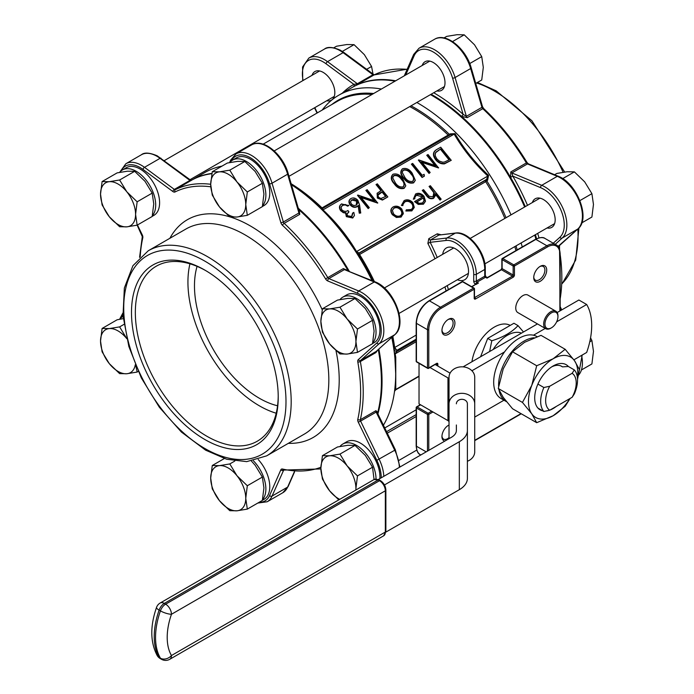 <?xml version="1.0" encoding="UTF-8"?>
<svg xmlns="http://www.w3.org/2000/svg" width="694" height="694" viewBox="0 0 694 694"><rect width="100%" height="100%" fill="white"/><g stroke="black" fill="none" stroke-linecap="round" stroke-linejoin="round"><path stroke-width="1.04" d="M197.07 266.375A91.79 52.996 -120 0 0 259.382 398.278A91.79 52.996 -120 0 0 277.557 405.773M540.227 281.313A9.178 5.3 -60 0 1 533.738 277.574A9.178 5.3 -60 0 1 540.227 266.331A9.178 5.3 -60 0 1 546.716 270.079A9.178 5.3 -60 0 1 540.227 281.313M444.811 441.115A9.178 5.3 -60 0 1 441.948 436.552A9.178 5.3 -60 0 1 448.437 425.309A9.178 5.3 -60 0 1 449.027 424.997M448.437 334.308A9.178 5.3 -60 0 1 441.948 330.561A9.178 5.3 -60 0 1 448.437 319.318A9.178 5.3 -60 0 1 454.926 323.066A9.178 5.3 -60 0 1 448.437 334.308M555.851 311.216L527.934 295.106A10.098 5.83 120 0 0 517.845 300.936A10.098 5.83 120 0 0 517.845 312.595L545.753 328.704A10.098 5.83 -60 0 1 544.2 320.619A10.098 5.83 -60 0 1 550.802 311.719A10.098 5.83 -60 0 1 555.851 311.216A10.098 5.83 -60 0 1 557.941 315.839A10.098 5.83 -60 0 1 557.933 316.23M579.889 200.609L591.904 193.669L593.465 204.452L591.904 217.04L581.815 222.861M591.904 193.669L584.704 181.871L574.38 171.869L567.18 171.748L556.857 173.439L554.61 174.732M574.38 171.869L562.695 178.618M469.717 63.562L481.731 56.622L483.302 67.396L481.731 79.984L475.746 83.445M481.731 56.622L474.54 44.815L464.208 34.821L457.016 34.7L446.684 36.383L444.004 37.936M464.208 34.821L452.523 41.571M372.99 73.998L371.568 66.459L366.649 69.305M371.568 66.459L364.367 54.661L354.044 44.659L342.35 51.408M354.044 44.659L346.844 44.537L336.521 46.229L333.831 47.773M340.025 299.574A27.534 15.901 60 0 1 342.801 297.145A27.534 15.901 60 0 1 368.965 310.808A27.534 15.901 60 0 1 372.695 342.897M229.861 162.526A27.534 15.901 60 0 1 232.629 160.088A27.534 15.901 60 0 1 258.793 173.752A27.534 15.901 60 0 1 262.532 205.849M119.689 172.364A27.534 15.901 60 0 1 122.465 169.935A27.534 15.901 60 0 1 148.62 183.598A27.534 15.901 60 0 1 152.359 215.687M119.689 319.257A27.534 15.901 60 0 1 122.465 316.82A27.534 15.901 60 0 1 123.081 316.499M253.414 460.799A27.534 15.901 60 0 1 263.26 476.214A27.534 15.901 60 0 1 262.532 499.628M581.815 369.755L591.904 363.934L593.465 351.346L591.904 340.563L589.77 341.795M591.904 340.563L590.568 337.839M340.025 446.468A27.534 15.901 60 0 1 342.801 444.039A27.534 15.901 60 0 1 356.569 445.401A27.534 15.901 60 0 1 376.035 478.99M525.271 206.63A157.876 91.148 -120 0 0 510.558 177.386L510.801 171.921L526.382 162.925A157.876 91.148 -120 0 0 482.772 108.68L467.201 117.676L461.467 116.314A157.876 91.148 -120 0 0 431.13 94.245M510.801 171.921A1.839 1.058 60 0 0 511.868 172.927L541.719 185.315A31.204 18.018 60 0 1 563.901 210.612A31.204 18.018 60 0 1 562.175 238.051L577.755 229.055A31.204 18.018 -120 0 0 579.473 201.624A31.204 18.018 -120 0 0 557.291 176.319L527.449 163.931L511.868 172.927L512.771 176.103L510.558 177.386A157.876 91.148 -120 0 0 461.467 116.314A1.839 0.746 -48.2 0 0 463.106 114.319L466.368 116.323L481.948 107.336L470.662 68.541A31.204 18.018 -120 0 0 434.591 39.246C446.103 31.993 466.09 48.78 471.217 67.899A1.839 0.59 163.8 0 1 470.662 68.541L455.082 77.537L466.368 116.323A1.839 1.058 -120 0 0 467.201 117.676M407.126 69.374A157.876 91.148 -120 0 0 374.014 74.961L353.489 86.707A157.876 91.148 -120 0 0 353.09 86.932A157.876 91.148 -120 0 0 352.76 87.123M395.675 80.79A157.876 91.148 -120 0 0 353.489 86.707A1.839 1.501 -119.5 0 0 353.871 84.364L357.375 83.731L372.947 74.735L343.096 52.657A31.204 18.018 -120 0 0 324.428 49.092C327.368 46.585 332.634 46.932 340.233 50.142L344.007 52.562A1.839 0.902 126.5 0 0 343.096 52.657L327.525 61.653L357.375 83.731A1.839 1.058 -120 0 0 358.442 83.957M547.046 227.97A16.526 9.543 -120 0 0 551.756 227.38A16.526 9.543 -120 0 0 554.28 214.142A16.526 9.543 -120 0 0 543.489 199.577A16.526 9.543 -120 0 0 535.23 198.762A16.526 9.543 -120 0 0 532.367 202.535M436.882 90.923A16.526 9.543 -120 0 0 441.584 90.324A16.526 9.543 -120 0 0 444.117 77.086A16.526 9.543 -120 0 0 433.325 62.529A16.526 9.543 -120 0 0 425.058 61.714A16.526 9.543 -120 0 0 422.195 65.488M326.709 100.76A16.526 9.543 -120 0 0 331.411 100.17A16.526 9.543 -120 0 0 333.944 86.932A16.526 9.543 -120 0 0 323.152 72.367A16.526 9.543 -120 0 0 314.894 71.551A16.526 9.543 -120 0 0 312.022 75.325M377.562 350.218L375.931 352.561L360.351 361.557A157.876 91.148 60 0 1 360.351 419.697L375.931 410.701L377.744 412.409A157.876 91.148 -120 0 0 378.256 349.594M348.05 270.634A157.876 91.148 -120 0 0 299.209 209.996L299.747 214.351L284.167 223.347A157.876 91.148 60 0 1 327.776 277.591L343.348 268.595L348.015 270.625M211.861 173.7A157.876 91.148 -120 0 0 191.839 180.05M191.874 180.032L175.409 189.627A157.876 91.148 60 0 1 210.698 184.274M204.86 439.519A103.744 59.901 60 0 1 131.496 312.456A103.744 59.901 60 0 1 204.86 270.105A103.744 59.901 60 0 1 278.225 397.168A103.744 59.901 60 0 1 204.86 439.519M560.926 365.964L562.496 366.874A22.399 12.934 120 0 0 561.741 366.371A22.399 12.934 120 0 0 551.791 366.814M562.496 366.874L568.369 366.484A26.068 15.051 -60 0 0 553.135 365.981A26.068 15.051 -60 0 0 537.911 384.068A26.068 15.051 -60 0 0 537.911 408.046A26.068 15.051 -60 0 0 543.437 410.961M556.224 406.467A26.068 15.051 -60 0 1 550.056 410.033M549.032 410.388A26.068 15.051 -60 0 1 546.421 410.961M537.095 336.668L536.896 336.555A35.793 20.664 120 0 0 533.469 335.219L545.25 328.418M573.886 359.848L586.664 352.465A64.256 37.094 -60 0 0 586.664 304.501L556.64 321.843M471.911 370.761A16.526 9.543 180 0 1 472.224 370.57L504.529 351.927A35.793 20.664 120 0 0 501.094 398.556L506.03 401.401A35.793 20.664 -60 0 1 499.081 390.332M474.731 417.094L503.965 400.212M521.532 333.111A31.204 18.018 120 0 0 507.314 335.323A31.204 18.018 120 0 0 493.096 349.533M523.484 331.984L518.028 325.616L513.942 323.257L487.709 338.403L480.586 356.751M518.028 325.616C511.92 332.218 503.176 337.267 491.794 340.763L487.709 338.403M491.794 340.763L489.634 351.528M488.55 175.356L487.587 180.301L485.696 181.681L359.561 254.507L358.642 254.75L356.083 251.835C347.156 236.602 335.974 222.696 322.554 210.126L321.313 208.313L450.259 133.864L455.021 133.647C463.939 148.898 475.112 162.804 488.55 175.356L487.865 176.05C474.384 163.42 463.141 149.436 454.136 134.089L450.606 134.636M522.261 246.943A157.876 91.148 -120 0 0 521.125 242.943M510.992 214.871A157.876 91.148 -120 0 0 416.851 102.486M381.396 89.04A157.876 91.148 -120 0 0 338.811 95.182A157.876 91.148 -120 0 0 322.207 110.06M383.409 425.222A157.876 91.148 -120 0 0 394.452 391.902A157.876 91.148 -120 0 0 394.487 391.659A157.876 91.148 -120 0 0 394.678 390.219A157.876 91.148 -120 0 0 394.869 388.553A157.876 91.148 -120 0 0 394.955 387.738A157.876 91.148 -120 0 0 395.675 373.546A157.876 91.148 -120 0 0 394.955 358.529A157.876 91.148 -120 0 0 394.565 354.729A157.876 91.148 -120 0 0 394.296 352.517A157.876 91.148 -120 0 0 391.763 337.431M395.675 373.546L394.955 358.529A2.75 1.761 -5.9 0 1 395.754 357.219L395.771 389.811L394.634 391.095A2.75 2.689 22.1 0 0 394.504 391.546M392.821 336.477A153.287 88.502 60 0 1 394.66 347.468L396.855 350.331L394.114 348.145A153.825 88.815 -120 0 0 392.249 336.989M440.95 234.728L437.246 233.809L428.805 238.675L427.877 243.438L430.185 242.319L430.454 239.942L446.815 238.033L455.255 233.158L438.894 235.066L455.706 233.011A1.839 1.457 -96.6 0 0 455.255 233.158A27.534 15.901 -120 0 1 474.87 244.193A27.534 15.901 -120 0 1 484.75 269.463A1.839 1.058 0 0 0 485.288 268.717L485.288 275.457A1.839 1.058 0 0 1 484.75 276.212L484.75 269.463L476.318 274.338L476.318 281.079L484.75 276.212A0.92 0.529 60 0 0 485.401 277.331L476.96 282.206L478.426 283.057L475.945 284.488M416.174 414.604L386.558 431.703M450.658 134.627L322.606 208.46L322.962 209.831C336.451 222.453 347.685 236.437 356.69 251.783L359.379 253.084L485.514 180.258L486.581 179.382L487.865 176.05L356.083 251.835M351.624 216.658L352.561 213.119L353.819 212.39L354.426 215.418L352.734 218.02L346.341 216.641L345.586 213.067L343.33 212.702L340.685 210.759C338.811 207.879 339.088 205.624 341.509 203.993L348.787 205.545L347.685 206.179L345.23 204.904L342.584 205.372L341.032 207.272M354.391 215.582L352.734 218.02M348.77 205.224L347.859 205.745L345.421 204.496L342.689 204.982L341.058 207.107L341.795 209.788C343.938 211.601 345.985 211.844 347.954 210.516L348.874 211.991L347.009 214.151M360.733 212.997L359.258 213.188L358.199 205.918L357.02 206.786C354.608 207.87 352.326 207.263 350.184 204.964C348.371 202.318 348.57 200.21 350.765 198.649L351.051 198.484C353.454 197.408 355.727 198.024 357.861 200.332L359.553 204.921L360.733 212.997L359.57 212.806L358.486 205.372L357.124 206.404C354.773 207.454 352.561 206.864 350.479 204.626C348.718 202.058 348.909 200.011 351.051 198.484M405.747 185.897L404.116 188.352C400.264 189.297 396.959 187.788 394.218 183.806C390.852 180.188 390.401 177.039 392.856 174.35L393.142 174.185C396.847 173.283 400.039 174.801 402.711 178.74L405.782 185.732L404.22 187.961C400.481 188.898 397.246 187.406 394.513 183.468C391.199 179.876 390.739 176.779 393.142 174.185M424.372 176.155L422.082 177.482L411.377 164.157L412.67 163.411L422.273 175.365L424.103 174.315L424.372 176.155M438.565 167.636L421.579 161.797L430.167 172.485L429.265 173.006L418.742 159.906L435.711 165.71L427.14 155.057L428.042 154.536L438.565 167.957L422.108 162.457M430.167 172.485L429.057 173.448L418.352 160.132L418.742 159.906M434.912 165.441L426.749 155.282L427.14 155.057M451.247 160.314L444.446 163.862C440.959 164.096 438.018 162.7 435.615 159.672C432.405 155.248 432.77 151.865 436.708 149.531L440.725 147.215L451.247 160.314L444.585 163.463C441.176 163.697 438.287 162.318 435.919 159.334C432.744 154.979 433.108 151.665 436.994 149.366M414.249 207.506L411.837 210.898L405.869 211.002L406.294 209.848L411.238 209.493C413.494 208.009 413.771 205.936 412.054 203.273L411.759 203.611C409.521 201.321 407.187 200.774 404.776 201.971L402.962 204.374M410.961 209.657C413.156 208.209 413.424 206.187 411.759 203.611M412.054 203.273C409.746 200.913 407.352 200.349 404.88 201.581L403.353 203.108L402.858 205.58L401.41 205.459L404.116 200.609C407.152 199.091 410.076 199.768 412.869 202.648L414.275 207.35L411.837 210.898M422.62 196.923L416.443 195.24L414.76 197.365M414.812 198.805L413.329 199.213L415.628 193.956C418.586 192.611 421.379 193.392 424.008 196.289L425.491 201.165L423.522 203.819L418.465 204.001L414.934 201.355L423.019 196.688C421.024 194.45 418.864 193.834 416.547 194.849L415.003 196.523L414.812 198.805L413.633 198.814L415.628 193.956M425.457 201.321L423.418 204.21L418.239 204.4L414.544 201.59L414.934 201.355M441.158 199.143L440.256 199.664L435.45 193.687L435.398 195.5L433.689 197.955C430.957 198.944 428.58 197.964 426.541 195.023L422.637 190.165L423.54 189.644L429.066 196.272L433.108 196.87L434.314 195.535L434.279 192.698L429.456 186.226L430.349 185.706L441.158 199.143L440.048 200.115L435.476 194.433M435.364 195.656L433.585 198.337C430.748 199.343 428.302 198.354 426.246 195.361L422.247 190.382L422.637 190.165M432.978 196.94L433.819 192.68L429.066 186.452L429.456 186.226M403.214 214.073L403.318 213.179L401.219 216.702L396.604 217.066L392.674 214.385C390.505 211.219 390.713 208.712 393.298 206.847C396.291 205.476 399.137 206.231 401.817 209.102L403.318 213.179M403.266 213.492L401.115 217.083L396.395 217.465L392.37 214.724C390.158 211.488 390.375 208.92 393.021 207.012L393.298 206.847M415.264 180.405L413.624 182.86C409.772 183.806 406.476 182.296 403.726 178.315C400.369 174.697 399.918 171.548 402.373 168.859L402.659 168.694C406.363 167.792 409.547 169.31 412.219 173.248L415.29 180.24L413.728 182.47C409.998 183.407 406.762 181.915 404.029 177.976C400.707 174.385 400.256 171.288 402.659 168.694M387.842 196.914L382.437 200.072L377.363 198.068L377.111 193.262L381.362 190.486L376.417 184.344L377.319 183.823L387.842 196.914L382.576 199.672L377.657 197.729L377.415 193.079L380.373 191.058M380.971 190.711L376.027 184.569L376.417 184.344M377.701 202.778L360.715 196.949L369.295 207.627L368.393 208.148L357.87 195.049L374.838 200.852L366.267 190.199L367.169 189.679L377.701 203.108L361.236 197.599M369.295 207.627L368.184 208.59L357.479 195.274L357.87 195.049M374.049 200.583L365.877 190.425L366.267 190.199M457.381 279.743A18.356 10.601 -120 0 0 464.728 279.743A18.356 10.601 -120 0 0 467.539 265.03A18.356 10.601 -120 0 0 455.55 248.86A18.356 10.601 -120 0 0 446.363 247.949A18.356 10.601 -120 0 0 442.694 254.308M221.985 166.118A157.876 91.148 -120 0 0 205.103 172.372L191.778 180.067A157.876 91.148 60 0 1 211.913 173.405M298.273 208.226A157.876 91.148 60 0 1 349.186 271.111M378.872 349.039A157.876 91.148 60 0 1 380.668 360.386A157.876 91.148 60 0 1 377.892 413.876M372.045 280.602A157.876 91.148 -120 0 0 291.445 184.743M524.629 207.003A157.876 91.148 -120 0 0 431.373 95.13A157.876 91.148 -120 0 0 430.48 94.618M395.033 81.172A157.876 91.148 -120 0 0 352.439 87.314L338.811 95.182M535.889 239.083A157.876 91.148 -120 0 0 534.753 235.075M431.703 95.321A156.957 90.619 60 0 1 432.024 95.503L431.373 95.13L432.024 95.503A156.957 90.619 60 0 1 524.803 206.899M534.909 234.988A156.957 90.619 60 0 1 536.037 239.005M533.755 277.019A7.894 4.554 120 0 0 535.369 280.133A7.894 4.554 120 0 0 539.316 279.743A7.894 4.554 120 0 0 544.478 272.785A7.894 4.554 120 0 0 543.263 266.461A7.894 4.554 120 0 0 539.759 266.617M441.965 435.997A7.894 4.554 120 0 0 443.579 439.12A7.894 4.554 120 0 0 447.526 438.721A7.894 4.554 120 0 0 449.027 437.619M449.027 425.205A7.894 4.554 120 0 0 447.968 425.604M441.965 330.006A7.894 4.554 120 0 0 443.579 333.129A7.894 4.554 120 0 0 447.526 332.738A7.894 4.554 120 0 0 452.688 325.781A7.894 4.554 120 0 0 451.473 319.457A7.894 4.554 120 0 0 447.968 319.613M440.256 199.664L440.048 200.115M423.713 197.712L416.582 201.833L419.349 203.342L422.681 202.882L424.329 200.557L423.713 197.712L416.816 202.023M422.403 203.047L423.991 200.792L423.47 198.18M411.941 210.508L405.869 211.002M402.919 205.164L401.41 205.459M401.722 205.068L404.116 200.609M406.233 210.681L406.589 209.735M400.447 215.721C402.494 214.186 402.65 212.156 400.906 209.614C398.764 207.324 396.491 206.725 394.088 207.818L392.379 210.438L393.567 213.856C395.719 216.146 398.009 216.771 400.447 215.721M400.16 215.886C402.147 214.394 402.303 212.416 400.612 209.952C398.521 207.723 396.317 207.142 393.984 208.2L392.396 210.291M440.742 148.872L435.927 152.16L435.32 153.235L435.233 155.82L436.812 158.813L439.259 161.034L442.572 162.188L444.325 162.084L449.434 159.689L440.742 148.872L435.849 152.524L435.129 154.025M449.044 159.915L440.534 149.323M429.265 173.006L429.057 173.448M424.416 175.808L422.082 177.482M422.29 177.031L411.768 163.931M411.325 173.778C409.287 170.585 406.693 169.284 403.535 169.857L402.511 171.036L402.355 172.667L404.932 177.464C407.014 180.605 409.625 181.906 412.774 181.351C414.57 179.069 414.084 176.545 411.325 173.778L411.022 174.116C408.992 170.967 406.467 169.674 403.431 170.247L402.32 171.756M412.488 181.516C414.231 179.338 413.737 176.866 411.022 174.116M401.809 179.269C399.779 176.076 397.185 174.775 394.027 175.348L392.995 176.528L392.839 178.158L395.424 182.956C397.506 186.096 400.117 187.397 403.266 186.842C405.053 184.561 404.567 182.036 401.809 179.269L401.514 179.607C399.484 176.458 396.951 175.166 393.923 175.738L392.813 177.248M402.98 187.007C404.715 184.83 404.229 182.357 401.514 179.607M386.029 196.298L382.273 191.631L378.924 193.609L377.909 195.04L378.551 197.2L380.876 198.519L386.029 196.298M385.638 196.523L382.064 192.082L377.883 195.214M382.273 191.631L382.064 192.082M368.393 208.148L368.184 208.59M356.438 205.12L357.757 202.96L356.681 200.523L354.105 199.247L351.424 200.002L350.557 202.154L351.702 204.452L353.862 205.528L356.438 205.12M358.486 205.372L358.199 205.918M356.291 205.207L356.621 201.139L351.806 200.054L350.574 201.65M348.874 211.67L347.035 213.986L347.547 215.791L351.91 216.493L352.916 212.911M347.859 205.745L347.685 206.179M352.838 217.63L346.636 216.302L345.968 212.65L343.547 212.312L340.988 210.429L340.685 210.759M340.988 210.429C339.158 207.619 339.427 205.424 341.795 203.828M395.589 352.934A2.75 0.668 175.4 0 1 394.296 352.517L394.131 349.42A2.75 2.247 179.3 0 0 396.864 351.398L395.164 353.879L395.754 357.219M394.131 349.42L394.114 348.145A1.839 0.868 -7.8 0 1 394.66 347.468M474.479 297.631L512.502 276.117L501.476 269.749L486.867 278.181L488.056 277.496L486.321 277.244L485.288 275.457M416.174 341.743L395.164 353.879A2.75 1.995 -18.3 0 0 394.565 354.729M395.754 386.792A2.75 1.397 5.3 0 0 394.964 387.66M419.029 376.079L395.38 389.724A2.75 1.206 9.8 0 0 394.678 390.219M395.632 389.881A2.75 2.689 22.1 0 0 394.643 391.086A2.75 2.689 22.1 0 0 394.634 391.095M416.174 335.089L394.669 347.512A1.839 0.937 -11.3 0 0 394.14 348.258M476.058 284.115L471.885 286.83M486.321 277.244A1.839 1.058 -60 0 0 485.401 277.331L486.798 277.721M455.021 133.647L322.554 210.126M450.666 134.532L450.259 133.864M449.851 134.992L449.521 134.506A153.825 88.815 60 0 0 411.056 105.835M487.587 180.301L486.581 179.382L358.919 253.093A1.284 1.241 106.8 0 0 358.642 254.75M506.065 217.725A153.825 88.815 60 0 0 486.85 180.934L485.843 180.024M321.886 208.608A1.284 1.241 106.9 0 1 321.548 208.391A153.825 88.815 -120 0 0 291.376 184.535M322.606 208.46L321.79 208.59A1.284 1.241 106.8 0 1 321.313 208.313M373.363 281.139A153.825 88.815 -120 0 0 358.876 254.819A1.284 1.241 106.9 0 1 359.162 253.163M510.229 325.399A32.124 18.547 120 0 0 494.336 327.082A32.124 18.547 120 0 0 471.955 361.739M586.664 304.501L578.874 300.008L557.161 312.543M537.46 323.916L464.442 366.076A27.534 15.901 0 0 0 463.15 366.874M474.731 403.813A12.848 10.488 180 0 0 461.883 393.325A12.848 10.488 180 0 0 449.027 403.813L449.027 377.319A12.848 10.488 -0 0 1 461.883 366.822A12.848 10.488 -0 0 1 474.731 377.319L474.731 451.777A12.848 10.488 180 0 1 467.392 461.258M449.027 403.813L449.027 438.677M456.374 424.98L456.374 430.488A16.526 9.543 180 0 1 451.534 437.229L378.36 479.476M384.459 484.95L459.324 441.722A27.534 15.901 0 0 0 467.392 430.488L467.392 403.813A5.509 4.494 180 0 0 461.883 399.319A5.509 4.494 180 0 0 456.374 403.813M385.829 532.125L459.324 489.686A27.534 15.901 0 0 0 467.392 478.452L467.392 424.98M450.094 373.138L435.199 364.532M419.029 363.352L419.029 403.908L447.96 420.616A3.67 2.117 180 0 1 449.027 422.117M430.002 367.534L447.96 377.9A3.67 2.117 180 0 1 449.027 379.392M533.469 335.219A35.793 20.664 120 0 0 504.529 351.927M498.639 386.289A35.793 20.664 -60 0 1 523.927 341.17A35.793 20.664 -60 0 1 534.163 337.761M506.464 401.644A35.793 20.664 -60 0 1 506.03 401.401M524.577 342.298L541.025 335.349L565.176 349.29L553.135 358.781L536.696 365.738L512.545 351.789L524.577 342.298M536.696 365.738L531.778 385.352L522.452 402.433L531.778 413.832L536.696 422.689L512.545 408.749L503.219 397.35L498.301 388.493L503.219 368.87L512.545 351.789M577.529 379.427L579.412 369.546L574.493 360.689L565.176 349.29M536.696 422.689L553.135 415.741L565.176 406.25L570.112 398.451M522.452 402.433L498.301 388.493M577.451 378.013A34.882 20.135 120 0 0 574.493 360.689A34.882 20.135 120 0 0 553.135 358.781A34.882 20.135 120 0 0 531.778 385.352A34.882 20.135 120 0 0 531.778 413.832A34.882 20.135 -60 0 0 553.135 415.741A34.882 20.135 120 0 0 569.809 398.625M543.879 387.512L549.709 386.246A21.618 12.483 120 0 0 549.709 410.223L543.879 411.499A26.068 15.051 -60 0 1 543.879 387.512L537.911 384.068M549.709 410.223L572.142 397.28A21.618 12.483 120 0 0 572.142 373.294L549.709 386.246M572.142 373.294L574.337 369.928L568.369 366.484M543.879 411.499L537.911 408.046M574.337 369.928A26.068 15.051 -60 0 1 574.337 393.914L572.142 397.28M372.557 343.556L374.231 342.584A27.534 15.901 -120 0 0 374.231 310.791A27.534 15.901 -120 0 0 346.696 294.898L342.801 297.145M262.384 206.5L264.058 205.537A27.534 15.901 -120 0 0 264.058 173.743A27.534 15.901 -120 0 0 236.524 157.842L232.629 160.088M152.22 216.346L153.895 215.374A27.534 15.901 -120 0 0 153.895 183.58A27.534 15.901 -120 0 0 126.36 167.679L122.465 169.935M262.384 500.287L264.058 499.324A27.534 15.901 -120 0 0 267.155 473.967A27.534 15.901 -120 0 0 258.255 459.558M379.87 478.6A27.534 15.901 -120 0 0 360.464 443.154A27.534 15.901 -120 0 0 346.696 441.783L342.801 444.039M377.545 413.164A157.876 91.148 -120 0 0 377.744 412.409A1.839 1.293 14.7 0 0 377.345 412.765M298.836 210.161A1.839 0.746 -48.2 0 0 299.209 209.996A157.876 91.148 -120 0 0 298.646 209.501M377.224 413.051L376.165 412.106L360.594 421.093L379.15 459.237A31.204 18.018 60 0 1 383.799 476.336M536.549 238.753A157.876 91.148 -120 0 0 535.404 234.693M160.982 158.232A1.839 0.902 126.5 0 0 160.071 158.327A31.204 18.018 -120 0 0 141.394 154.762C144.335 152.255 149.609 152.602 157.2 155.82L190.139 179.798L189.922 180.405L160.071 158.327L144.491 167.323L174.341 189.401L189.922 180.405A1.839 1.058 60 0 0 190.989 180.631M288.183 173.569A1.839 0.59 163.8 0 1 287.628 174.211A31.204 18.018 -120 0 0 251.566 144.916C263.069 137.664 283.057 154.45 288.183 173.569L299.175 211.314L298.923 213.006L287.628 174.211L272.048 183.207L283.343 221.993L298.923 213.006A1.839 1.058 60 0 0 299.747 214.351M395.138 334.334A1.839 1.483 -132 0 1 394.73 334.725A31.204 18.018 -120 0 0 396.448 307.295A31.204 18.018 -120 0 0 374.266 281.99L344.415 269.602L375.15 281.885A1.839 1.197 112.5 0 0 374.266 281.99L358.685 290.986A31.204 18.018 60 0 1 380.867 316.282A31.204 18.018 60 0 1 379.15 343.721L360.594 360.429L376.165 351.442L394.73 334.725L379.15 343.721A1.839 1.483 48 0 1 376.825 342.957A29.374 16.96 -120 0 0 378.447 317.132A29.374 16.96 -120 0 0 357.575 293.319L327.724 280.931A3.67 2.117 60 0 1 325.59 278.927A156.037 90.09 -120 0 0 282.493 225.307A3.67 2.117 60 0 1 280.844 222.609L269.55 183.823A29.374 16.96 -120 0 0 250.629 157.902A29.374 16.96 -120 0 0 231.293 161.025M375.15 281.885C393.802 288.687 407.977 324.202 394.929 334.577L376.165 351.442A1.839 1.058 60 0 0 375.931 352.561M157.2 655.561A8.241 8.241 0 0 0 160.184 658.537A8.241 4.763 120 0 1 159.108 657.435A8.241 6.393 -30.4 0 1 157.2 655.561C150.242 642.262 150.017 626.222 156.523 607.432A8.241 2.099 19.3 0 0 159.108 610.113A64.256 37.094 120 0 0 159.108 657.435L160.427 658.198A64.256 37.094 -60 0 1 160.427 610.876L159.108 610.113A8.241 4.763 120 0 1 164.305 603.416A8.241 4.763 -120 0 0 160.184 603.008L374.057 479.528L379.098 479.849A1.839 1.058 120 0 0 378.178 479.936L164.305 603.416L165.632 604.179L379.505 480.708L378.178 479.936A8.241 4.763 -120 0 0 374.057 479.528L372.531 467.218L365.33 455.42L354.998 445.418L347.807 445.296L337.475 446.988L322.432 455.672L329.633 455.793A24.784 14.305 -120 0 0 320.871 468.259A24.784 14.305 -120 0 0 329.633 490.84A24.784 14.305 -120 0 0 339.756 499.333M347.156 465.908A24.784 14.305 -120 0 0 329.633 455.793L339.956 454.102L347.156 465.908L357.479 475.902L355.918 488.489A24.784 14.305 -120 0 0 347.156 465.908M355.866 490.033A24.784 14.305 -120 0 0 355.918 488.489L355.944 489.99M338.785 499.897L329.633 490.84L322.432 479.034L320.871 468.259L322.432 455.672M357.479 475.902L372.531 467.218M339.956 454.102L354.998 445.418M247.316 509.11L236.984 510.801L229.792 510.68L219.46 500.678L212.269 488.88L210.698 478.097L212.269 465.509L219.46 465.631L229.792 463.948L236.984 475.746L247.316 485.748L245.754 498.335A24.784 14.305 -120 0 0 236.984 475.746A24.784 14.305 -120 0 0 219.46 465.631A24.784 14.305 -120 0 0 210.698 478.097A24.784 14.305 -120 0 0 219.46 500.678A24.784 14.305 -120 0 0 236.984 510.801A24.784 14.305 -120 0 0 245.754 498.335L247.316 509.11L262.358 500.426L263.92 487.839L262.358 477.064L255.158 465.258L251.48 461.137M212.269 465.509L224.327 458.543M247.316 485.748L262.358 477.064M229.792 463.948L234.85 461.024M123.28 318.624L117.139 319.778L102.096 328.462L109.296 328.583A24.784 14.305 -120 0 0 100.535 341.049A24.784 14.305 -120 0 0 109.296 363.63A24.784 14.305 -120 0 0 126.82 373.745A24.784 14.305 -120 0 0 135.304 364.732M126.733 338.585A24.784 14.305 -120 0 0 109.296 328.583L119.62 326.891L126.82 338.698M135.894 366.146L137.143 372.062L126.82 373.745L119.62 373.624L109.296 363.63L102.096 351.823L100.535 341.049L102.096 328.462M119.62 326.891L123.983 324.376M137.143 372.062L138.219 371.437M139.572 257.405L142.305 236.637L137.152 225.16L152.186 216.485L153.756 203.897L152.186 193.114L144.994 181.316L134.662 171.314L127.47 171.192L117.139 172.884L102.096 181.568L109.296 181.689A24.784 14.305 -120 0 0 100.535 194.155A24.784 14.305 -120 0 0 109.296 216.736A24.784 14.305 -120 0 0 126.82 226.851A24.784 14.305 -120 0 0 135.582 214.385A24.784 14.305 -120 0 0 126.82 191.804A24.784 14.305 -120 0 0 109.296 181.689L119.62 179.998L126.82 191.804L137.143 201.798L135.582 214.385L137.143 225.168L126.82 226.851L119.62 226.73L109.296 216.736L102.096 204.93L100.535 194.155L102.096 181.568M137.143 201.798L152.186 193.114M119.62 179.998L134.662 171.314M247.316 215.331L262.358 206.638L263.92 194.06L262.358 183.277L255.158 171.47L244.835 161.476L237.634 161.355L227.311 163.038L212.269 171.73L219.46 171.843A24.784 14.305 -120 0 0 210.698 184.309A24.784 14.305 -120 0 0 219.46 206.899A24.784 14.305 -120 0 0 236.984 217.014A24.784 14.305 -120 0 0 245.754 204.548A24.784 14.305 -120 0 0 236.984 181.967A24.784 14.305 -120 0 0 219.46 171.843L229.792 170.16L236.984 181.967L247.316 191.96L245.754 204.548L247.316 215.331L236.984 217.014L229.792 216.892L219.46 206.899L212.269 195.092L210.698 184.309L212.269 171.73M247.316 191.96L262.358 183.277M229.792 170.16L244.835 161.476M357.479 352.379L372.531 343.695L374.092 331.107L372.531 320.324L365.33 308.526L354.998 298.524L347.807 298.403L337.475 300.094L322.432 308.778L329.633 308.899A24.784 14.305 -120 0 0 320.871 321.365A24.784 14.305 -120 0 0 329.633 343.946A24.784 14.305 -120 0 0 347.156 354.061A24.784 14.305 -120 0 0 355.918 341.595A24.784 14.305 -120 0 0 347.156 319.014A24.784 14.305 -120 0 0 329.633 308.899L339.956 307.216L347.156 319.014L357.479 329.017L355.918 341.595L357.479 352.379L347.156 354.061L339.956 353.94L329.633 343.946L322.432 332.14L320.871 321.365L322.432 308.778M357.479 329.017L372.531 320.324M339.956 307.216L354.998 298.524M551.131 328.01A10.098 5.83 -60 0 1 550.802 328.21L550.802 328.21A10.098 5.83 -60 0 1 545.753 328.704M551.444 312.847A9.178 5.3 120 0 0 544.955 324.081A9.178 5.3 120 0 0 551.444 327.828A9.178 5.3 120 0 0 557.941 316.594A9.178 5.3 120 0 0 551.444 312.847M205.832 270.669A101.029 58.331 -120 0 0 156.263 266.21A101.029 58.331 -120 0 0 140.778 347.165A101.029 58.331 -120 0 0 206.777 436.196A101.029 58.331 -120 0 0 257.301 441.202A101.029 58.331 -120 0 0 278.216 396.048M189.948 263.815A101.029 58.331 -120 0 0 259.382 405.825A101.029 58.331 -120 0 0 276.212 413.225M436.569 365.33L436.188 363.96M513.152 277.244A1.839 1.058 120 0 0 514.454 274.998A0.92 0.529 180 0 1 513.152 274.998L513.152 266.002L502.118 259.634L502.118 268.63L513.152 274.998A0.92 0.529 -60 0 1 512.502 276.117A0.92 0.529 -120 0 1 513.152 277.244L475.511 298.975A0.92 0.529 -120 0 0 474.861 297.856A0.92 0.529 -60 0 1 474.47 297.926M441.115 308.344A17.437 10.072 120 0 0 428.779 329.702A0.92 0.529 0 0 1 427.478 329.702L416.443 323.335L416.443 361.557L427.478 367.924L427.478 329.702A18.356 10.601 -60 0 1 440.464 307.225A0.92 0.529 60 0 1 441.115 308.344L474.21 289.233A0.92 0.529 180 0 0 474.21 288.487A0.92 0.529 120 0 0 473.56 288.114L462.525 281.738L429.43 300.849L440.464 307.225L473.56 288.114A0.92 0.529 60 0 1 474.21 289.233L474.21 298.229A1.839 1.058 120 0 0 475.511 298.975M428.779 329.702L428.779 367.924L436.569 363.43A1.839 1.058 120 0 1 437.862 364.177L437.862 366.076M432.978 411.967L428.779 414.396L428.779 450.371M474.731 440.326L520.986 413.624M559.885 310.973L559.885 254.013A17.437 10.072 120 0 0 547.557 246.891L514.454 266.002L514.454 274.998M560.153 298.923A157.876 91.148 -120 0 0 560.153 254.386M559.269 248.66A157.876 91.148 -120 0 0 558.956 246.891L558.479 247.159M553.257 243.23L559.858 237.287A29.374 16.96 -120 0 0 561.481 211.462A29.374 16.96 -120 0 0 540.6 187.649L512.771 176.103A159.715 92.207 60 0 1 527.509 205.337M537.694 233.375A159.715 92.207 60 0 1 538.978 237.86M433.733 92.744A159.715 92.207 60 0 1 463.106 114.319L452.583 78.153A29.374 16.96 -120 0 0 433.325 52.033A29.374 16.96 -120 0 0 414.066 55.919L405.695 75.013M314.798 107.639L317.34 112.87M342.316 93.161A159.715 92.207 60 0 1 353.871 84.364L326.041 63.779A29.374 16.96 -120 0 0 303.096 80.487M204.86 448.498A114.736 66.242 -120 0 0 275.119 348.535A114.736 66.242 -120 0 0 134.601 267.407A114.736 66.242 -120 0 0 204.86 448.498M472.224 370.57L472.224 371.099M516.058 245.867A153.825 88.815 60 0 1 517.16 249.883M331.81 104.516A153.825 88.815 60 0 1 373.624 93.525M515.946 250.586A153.287 88.502 -120 0 0 514.844 246.57M504.868 218.41A153.287 88.502 -120 0 0 485.696 181.681A1.284 0.746 60 0 1 485.514 180.258M359.379 253.084A1.284 0.746 60 0 0 359.561 254.507A153.287 88.502 60 0 1 374.387 281.573M446.069 290.933A153.287 88.502 -120 0 0 444.967 286.917M434.982 258.758A153.287 88.502 -120 0 0 427.877 243.438M291.142 183.728A153.287 88.502 60 0 1 322.328 208.183A1.284 0.746 60 0 0 322.667 208.426M448.801 135.608A1.284 0.746 60 0 1 448.463 135.356A153.287 88.502 -120 0 0 409.746 106.59M372.001 94.462A153.287 88.502 -120 0 0 337.319 101.341L263.147 144.161M427.478 451.117L427.478 414.396L416.443 408.02L416.443 446.242L426.185 451.863M475.572 284.393A2.75 1.588 60 0 1 473.716 281.079L473.716 274.338A25.704 14.834 -120 0 0 464.494 250.751A25.704 14.834 -120 0 0 446.19 240.454L430.185 242.319A155.118 89.561 60 0 1 437.22 257.465M447.257 285.59A155.118 89.561 60 0 1 448.376 289.598M446.19 240.454A1.839 1.457 -96.6 0 1 446.815 238.033A27.534 15.901 60 0 1 466.429 249.059A27.534 15.901 60 0 1 476.318 274.338A1.839 1.058 0 0 1 473.716 274.338M437.246 233.809A1.839 1.058 -120 0 0 438.894 235.066L430.454 239.942A1.839 1.058 -120 0 1 428.805 238.675M547.557 246.891A0.92 0.529 -120 0 0 546.907 245.771A18.356 10.601 -60 0 1 556.085 244.861L545.05 238.484A18.356 10.601 120 0 0 535.872 239.395A0.92 0.529 -120 0 0 535.412 239.352L502.309 258.463A0.92 0.92 0 0 0 501.849 259.261A0.92 0.529 180 0 0 502.118 259.634A0.92 0.529 120 0 1 502.768 258.506L513.803 264.882L546.907 245.771L535.872 239.395L502.768 258.506A0.92 0.529 -120 0 0 502.118 258.879A0.92 0.529 180 0 0 501.849 259.261L501.849 268.248A0.92 0.529 180 0 0 502.118 268.63A0.92 0.529 -60 0 1 501.476 269.749A0.92 0.529 60 0 0 501.016 269.706L487.561 277.47M420.651 404.845L417.094 406.901L428.129 413.268L431.677 411.221M420.382 404.697L416.634 406.858A0.92 0.529 60 0 0 416.443 407.274A0.92 0.529 -0 0 0 416.174 407.647L416.174 445.869A0.92 0.529 180 0 0 416.443 446.242A18.356 10.601 120 0 0 420.252 454.648L420.807 454.969M429.43 300.849A18.356 10.601 120 0 0 416.443 323.335A0.92 0.529 0 0 1 416.174 322.962C416.921 313.541 421.18 306.158 428.97 300.806A0.92 0.529 60 0 1 429.43 300.849M416.174 339.175L396.855 350.331L396.864 351.398L416.174 340.251M473.716 281.079A1.839 1.058 0 0 0 476.318 281.079A0.92 0.529 -120 0 0 476.96 282.206A1.839 1.058 -60 0 0 475.668 284.332M416.174 407.647A0.92 0.529 -0 0 0 416.443 408.02A0.92 0.529 120 0 1 417.094 406.901A0.92 0.529 60 0 0 416.634 406.858A0.92 0.92 0 0 0 416.174 407.647M428.129 413.268A0.92 0.529 120 0 0 427.478 414.396A0.92 0.529 0 0 0 428.779 414.396A0.92 0.529 60 0 0 428.129 413.268M436.439 363.803A0.92 0.529 -60 0 1 436.569 364.177A0.92 0.529 0 0 0 437.862 364.177M559.885 254.013A0.92 0.529 0 0 0 560.153 253.64C559.676 248.582 558.323 245.659 556.085 244.861M435.919 363.803A0.92 0.529 -120 0 0 436.569 363.43M416.634 361.973A0.92 0.92 0 0 1 416.174 361.184A0.92 0.529 -0 0 0 416.443 361.557A0.92 0.529 120 0 0 416.634 361.973L427.669 368.349A0.92 0.529 120 0 0 428.129 368.306A0.92 0.529 -120 0 0 428.779 367.924A0.92 0.529 0 0 1 427.478 367.924A0.92 0.529 120 0 0 427.669 368.349A0.92 0.92 0 0 0 428.588 368.349L436.379 363.76M416.443 322.589A0.92 0.529 0 0 0 416.174 322.962L416.174 361.184M513.803 264.882A0.92 0.529 120 0 0 513.152 266.002A0.92 0.529 180 0 0 514.454 266.002A0.92 0.529 -120 0 0 513.803 264.882M428.779 301.231A0.92 0.529 60 0 1 428.97 300.806L462.074 281.695A0.92 0.529 60 0 1 462.525 281.738A0.92 0.529 120 0 1 462.985 281.695A0.92 0.92 0 0 0 462.074 281.695M459.324 441.722L459.324 489.686M447.96 377.9L447.96 420.616M171.461 614.277A56.006 32.34 120 0 0 171.461 655.526L385.335 532.046L385.335 490.797L171.461 614.277A8.241 2.099 19.3 0 1 160.427 610.876A8.241 4.763 120 0 1 165.632 604.179A8.241 4.763 60 0 1 171.461 614.277M385.335 532.046A1.839 1.058 0 0 0 385.873 531.3L383.626 535.82A8.241 4.763 -120 0 0 385.335 532.046M385.873 531.3L385.873 490.051A1.839 1.058 180 0 1 385.335 490.797A8.241 4.763 60 0 0 379.505 480.708A1.839 1.058 -60 0 1 380.425 480.612L379.098 479.849M169.752 659.3A8.241 4.763 -120 0 0 171.461 655.526A8.241 6.393 -30.4 0 1 160.427 658.198A8.241 4.763 120 0 0 161.511 659.3A8.241 8.241 0 0 0 169.752 659.3L383.626 535.82M210.785 186.816A156.037 90.09 -120 0 0 175.001 191.978A3.67 2.117 60 0 1 172.867 191.527L143.016 169.449A29.374 16.96 -120 0 0 121.129 170.871M137.455 224.995L142.313 234.988A3.67 2.117 60 0 1 142.799 237.79A156.037 90.09 -120 0 0 140.188 256.815M122.968 314.998A29.374 16.96 -120 0 0 121.129 317.757M259.148 502.283A29.374 16.96 -120 0 0 269.55 495.577L280.844 469.821A3.67 2.117 60 0 1 282.493 469.031A156.037 90.09 -120 0 0 320.88 467.262M381.232 477.819A29.374 16.96 -120 0 0 376.825 460.322L358.269 422.178A3.67 2.117 60 0 1 357.792 419.376A156.037 90.09 -120 0 0 357.792 361.912A3.67 2.117 60 0 1 358.269 359.666L376.825 342.957M169.917 238.259A125.753 72.601 60 0 1 229.679 216.806M230.139 216.944A125.753 72.601 60 0 1 322.224 309.758M335.974 350.6A125.753 72.601 60 0 1 288.322 443.345M399.38 467.34A31.204 18.018 -120 0 0 394.73 450.241L376.825 460.322M377.336 412.73L395.354 449.773L394.73 450.241L376.165 412.106A1.839 1.058 -120 0 1 375.931 410.701M148.256 250.768A118.405 68.359 60 0 1 266.661 319.136A118.405 68.359 60 0 1 266.661 455.854L246.691 461.64L226.652 459.237L205.624 450.172L181.368 432.024L159.334 407.231L141.316 377.9L128.858 346.523L123.02 315.727L124.347 288.036L132.918 265.707L148.256 250.768L185.897 229.037A118.405 68.359 -120 0 1 304.302 297.396A118.405 68.359 -120 0 1 304.302 434.123L266.661 455.854M563.112 172.268A118.405 68.359 -120 0 0 494.336 91.009A118.405 68.359 -120 0 0 476.587 82.959M562.218 283.464A118.405 68.359 -120 0 0 577.842 229.011M578.44 375.272A31.204 18.018 -120 0 0 581.572 355.406M561.073 310.287L560.153 308.396M357.792 419.376A1.839 1.275 12.8 0 0 360.351 419.697A1.839 1.058 -120 0 0 360.594 421.093L358.269 422.178M294.568 471.833L288.105 486.572A1.839 1.379 -156.3 0 1 287.628 487.093L272.048 496.08A31.204 18.018 60 0 1 267.199 501.753L282.77 492.757A31.204 18.018 -120 0 0 287.628 487.093L294.325 471.807M283.673 470.142L272.048 496.08A1.839 1.379 23.7 0 1 269.55 495.577M141.394 154.762L125.822 163.758A31.204 18.018 60 0 1 144.491 167.323A1.839 0.902 126.5 0 0 143.016 169.449M251.566 144.916L235.986 153.912A31.204 18.018 60 0 1 272.048 183.207A1.839 0.59 163.8 0 1 269.55 183.823M343.348 268.595A1.839 1.058 -120 0 0 344.415 269.602L328.843 278.598L358.685 290.986A1.839 1.197 -67.5 0 0 357.575 293.319M282.493 469.031A1.839 1.327 102.7 0 0 283.386 470.072L283.629 469.994A1.839 1.058 -120 0 0 283.343 470.332A1.839 1.379 23.7 0 1 280.844 469.821M172.867 191.527A1.839 0.902 126.5 0 1 174.341 189.401A1.839 1.058 -120 0 0 175.409 189.627A1.839 1.501 63.4 0 0 175.001 191.978M280.844 222.609A1.839 0.59 163.8 0 0 283.343 221.993A1.839 1.058 -120 0 0 284.167 223.347A1.839 0.703 132.9 0 0 282.493 225.307M325.59 278.927L327.776 277.591A1.839 1.058 -120 0 0 328.843 278.598A1.839 1.197 -67.5 0 0 327.724 280.931M358.269 359.666A1.839 1.483 48 0 0 360.594 360.429A1.839 1.058 -120 0 0 360.351 361.557A1.839 0.789 -10.2 0 1 357.792 361.912M302.714 80.704L302.584 66.988L308.847 58.079A31.204 18.018 60 0 1 327.525 61.653A1.839 0.902 126.5 0 0 326.041 63.779M414.066 55.919A1.839 1.379 23.7 0 1 413.685 54.427L419.02 48.242A31.204 18.018 60 0 1 455.082 77.537A1.839 0.59 163.8 0 1 452.583 78.153M540.6 187.649A1.839 1.197 112.5 0 1 541.719 185.315L557.291 176.319A1.839 1.197 -67.5 0 1 558.176 176.215C576.835 183.016 591.01 218.532 577.963 228.907A1.839 1.483 48 0 0 578.163 228.664M557.976 246.474L577.755 229.055A1.839 1.483 48 0 0 577.963 228.907L559.407 245.615A1.839 1.483 48 0 0 559.572 245.433M559.858 237.287A1.839 1.483 -132 0 0 562.175 238.051L555.191 244.34M374.144 74.891A1.839 1.501 63.4 0 0 374.014 74.961A1.839 1.058 60 0 1 372.947 74.735A1.839 0.902 126.5 0 1 373.858 74.64L374.3 74.874M482.772 108.68A1.839 1.058 60 0 1 481.948 107.336A1.839 0.59 163.8 0 0 482.512 106.685L483.649 108.55A1.839 0.703 132.9 0 0 482.772 108.68M528.334 163.827A1.839 1.197 -67.5 0 0 527.449 163.931A1.839 1.058 60 0 1 526.382 162.925L527.067 162.561L528.334 163.827L558.176 176.215M560.153 301.179L559.503 246.17A1.839 0.789 -10.2 0 1 558.956 246.891A1.839 1.058 60 0 1 559.199 245.771A1.839 1.483 48 0 0 559.407 245.615M142.305 236.637A1.839 1.275 12.8 0 0 142.799 237.79M229.567 162.578L230.651 160.097A1.839 1.379 23.7 0 0 230.876 161.398M384.745 427.955L416.174 409.807M416.174 445.869C416.652 450.926 418.014 453.85 420.252 454.648M474.731 440.638L521.255 413.78M535.412 239.352C540.027 237.235 543.237 236.949 545.05 238.484M560.153 310.817L560.153 253.64M501.016 269.706L501.849 268.248M476.813 283.673L471.616 286.674M462.985 281.695L474.019 288.062A0.92 0.92 0 0 1 474.479 288.86L474.479 297.856M419.029 376.391L395.762 389.811M394.643 391.086L394.487 391.659M485.288 268.717C485.791 252.416 468.597 230.85 455.706 233.011M160.184 658.537L161.511 659.3M160.184 603.008A8.241 8.241 0 0 0 156.523 607.432M385.873 490.051C385.586 486.017 383.765 482.877 380.425 480.612M395.354 449.773L399.926 467.027M190.139 179.798L191.908 180.015L191.223 180.388M308.847 58.079L324.428 49.092M314.503 107.813L317.045 113.044M419.02 48.242L434.591 39.246M413.685 54.427L404.307 75.811M288.105 486.572L282.77 492.757M344.007 52.562L373.858 74.64M582.188 355.05L578.423 375.359M374.075 74.926L407.222 69.166M560.153 306.635L561.741 309.897M559.503 246.17L559.494 245.503M471.217 67.899L482.512 106.685M483.649 108.55C500.036 123.853 514.506 141.854 527.067 162.561M119.628 319.266L122.847 313.089M257.786 503.063L267.199 501.753M283.369 470.072L320.88 468.936M119.628 172.381L125.822 163.758M230.651 160.097L235.986 153.912M399.067 460.304L416.782 450.076M387.287 433.186L416.174 416.504M190 179.694L334.282 96.397M164.244 160.644L319.596 70.953M288.982 176.311L444.446 86.55M274.217 150.919L429.768 61.115M399.067 313.41L468.398 273.384M484.88 263.867L554.619 223.607M384.381 287.975L453.711 247.949M470.194 238.432L539.932 198.163M122.465 316.82L123.081 316.464M557.941 316.594L557.941 315.839M551.444 327.828L550.802 328.21M477.463 82.456L496.167 90.827L531.882 120.721L564.682 172.034M578.943 227.91L575.708 260.016L562.218 283.594"/></g></svg>
